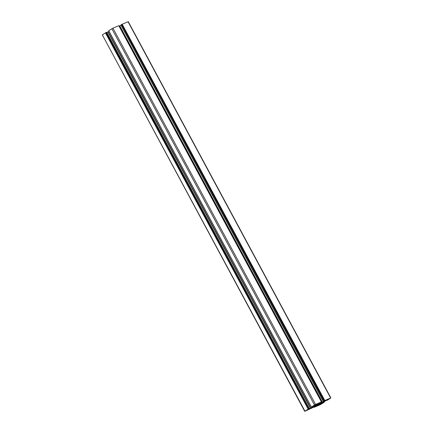 <?xml version="1.0" encoding="UTF-8"?>
<svg xmlns="http://www.w3.org/2000/svg" width="433" height="433" viewBox="0 0 433 433"><rect width="100%" height="100%" fill="white"/><g stroke="black" fill="none" stroke-linecap="round" stroke-linejoin="round"><path stroke-width="0.65" d="M316.382 405.142L320.999 402.999M329.053 399.053L327.613 399.773L327.575 399.432M314.585 405.082L313.519 405.786L314.493 405.185M316.886 404.823L317.162 405.337L318.206 404.687L317.995 404.303M321.578 403.713L320.398 404.303M314.618 406.408L315.392 405.781M306.559 410.246L307.885 409.569M305.628 410.841L306.672 410.213M314.629 406.419L315.451 405.948M311.089 408.379L304.735 411.35L102.334 34.878L304.951 411.171L304.735 411.35M317.302 405.375L311.116 408.422M315.089 405.396L315.284 405.753L317.221 404.325M315.284 405.753L313.47 406.912L313.281 406.56M313.021 406.728L313.47 406.912M313.205 407.069L312.193 407.61L312.052 407.35M311.803 407.513L312.193 407.61M311.922 407.74L310.759 408.184L315.581 405.077L317.292 404.454M312.42 406.603L312.74 406.814L312.658 406.452M312.588 406.906L312.388 406.619M310.775 408.065L310.51 408.222L107.898 31.923L108.163 31.771L310.775 408.065L312.556 406.923M310.51 408.222L309.384 408.552M309.135 408.714L309.498 408.763M309.232 408.893L308.372 409.207M106.745 32.275L309.395 408.541L308.393 409.25M309.351 408.552L308.572 408.904L106.09 32.535L308.707 408.833M308.177 409.115L105.43 32.886L308.177 409.115L308.572 408.904M308.047 409.185L304.951 411.171M317.378 405.51L316.555 406.04L316.404 405.764M315.846 406.002L316.02 406.327L316.555 406.04M316.02 406.327L315.035 406.749L314.861 406.425M314.667 406.506L315.035 406.749M314.851 406.847L314.185 407.28L313.968 406.804M324.214 402.252L320.052 404.828L314.212 407.269M323.386 402.165L323.559 402.479L324.203 402.219M323.559 402.479L323.207 402.279M322.239 402.901L322.401 403.204L323.37 402.582M322.401 403.204L321.73 403.231M320.967 403.724L321.871 403.486M321.032 403.848L326.146 400.52M324.815 400.509L122.198 24.216L324.815 400.509L330.877 397.943L327.57 400.114L326.141 400.52M324.68 400.579L324.149 400.866L121.538 24.567L324.285 400.79M323.581 401.267L324.149 400.866M323.684 401.456L323.413 401.613L120.975 25.217M119.091 26.169L119.789 25.856L322.401 402.154L323.413 401.613M322.401 402.154L322.136 402.284L119.519 25.985M320.155 402.733L320.328 403.058L322.136 402.284M320.328 403.058L320.117 402.744M319.884 402.847L320.296 403.069M319.9 402.836L320.079 403.166L318.185 403.821M118.794 25.682L321.432 401.959L318.25 403.946M321.405 401.97L315.56 404.465L112.948 28.172L111.876 28.74L314.493 405.039L315.56 404.465M314.694 405.418L311.381 407.101L314.493 405.039M314.596 405.607L312.821 406.749M324.853 401.115L322.141 402.381L318.223 405.034L324.831 401.066M306.542 410.295L307.035 409.954M306.618 410.43L306.255 410.489M305.655 410.885L306.315 410.603M311.121 408.184L307.901 409.602M311.127 408.243L307.143 410.159M317.162 405.337L316.285 405.71L316.279 405.283L316.442 405.586L315.5 406.046M316.399 405.136L315.44 405.873M320.999 403.015L320.084 403.464M319.63 403.524L320.139 403.567M319.754 403.756L319.359 404.049M318.223 404.092L318.509 404.617L319.37 404.065M318.509 404.617L318.001 404.303M320.155 404.325L320.312 404.617L319.624 404.909L319.505 404.601L318.937 405.196L318.785 404.909M320.539 404.162L317.649 405.45L316.404 406.273L318.937 405.196M321.4 403.929L321.037 404.162M320.312 404.617L321.102 404.168M315.852 404.487L319.213 403.02L317.963 403.843L317.833 403.599M315.002 404.828L315.067 405.136L317.963 403.843M315.116 405.039L314.569 405.315M315.922 404.438L314.515 405.126M329.665 398.539L324.485 401.055M328.988 399.047L329.351 398.815M326.763 399.778L326.915 400.065L327.456 399.48L327.711 399.691M326.915 400.065L324.49 401.11M311.397 407.025L108.759 30.754L111.876 28.74M118.788 25.671L112.948 28.172M119.789 25.856L120.802 25.314M120.899 24.979L323.516 401.272L120.861 25.006L121.538 24.567M122.063 24.286L121.673 24.497M122.198 24.216L128.265 21.65L330.877 397.943M105.43 32.886L102.334 34.878M105.565 32.816L105.961 32.605M106.74 32.258L106.09 32.535M107.898 31.923L106.891 32.459M108.163 31.771L108.997 31.23M315.435 405.661L315.24 405.299M312.74 406.814L312.572 406.506M308.383 409.028L105.766 32.729M320.139 403.15L319.96 402.814M324.479 400.709L121.868 24.416M317.194 404.628L317.449 405.093M315.246 405.77L315.056 405.418M309.454 409.261L309.297 408.969M313.936 406.82L314.206 407.318M314.212 407.312L313.936 406.814M313.963 406.804L314.206 407.258M317.124 404.666L317.411 405.196M317.319 405.25L317.037 404.725M317.443 405.169L317.162 404.644M317.909 404.352L318.109 404.731M317.541 405.034L317.297 404.579M319.327 404.189L319.494 404.503M319.213 404.092L319.013 403.718L319.202 404.097M318.347 404.703L318.103 404.243M318.017 404.292L318.255 404.741M323.976 401.781L324.241 402.246M318.688 404.952L318.845 405.245M320.03 404.216L319.841 403.865M315.516 405.602L315.327 405.245M315.305 405.261L315.495 405.613M312.637 406.463L312.799 406.766M311.387 407.047L108.759 30.754M108.786 30.748L311.392 407.031M317.275 403.837L317.432 404.13M330.655 398.014L128.038 21.715M328.29 399.486L328.133 399.194M326.823 400.114L326.666 399.821M309.395 408.541L106.778 32.248M313.909 406.831L314.185 407.334M324.23 402.197L324.003 401.77M316.458 405.569L316.296 405.272M319.186 404.113L318.986 403.735M118.815 25.666L321.432 401.959M311.381 407.101L108.77 30.803M323.478 401.304L120.861 25.006"/></g></svg>
